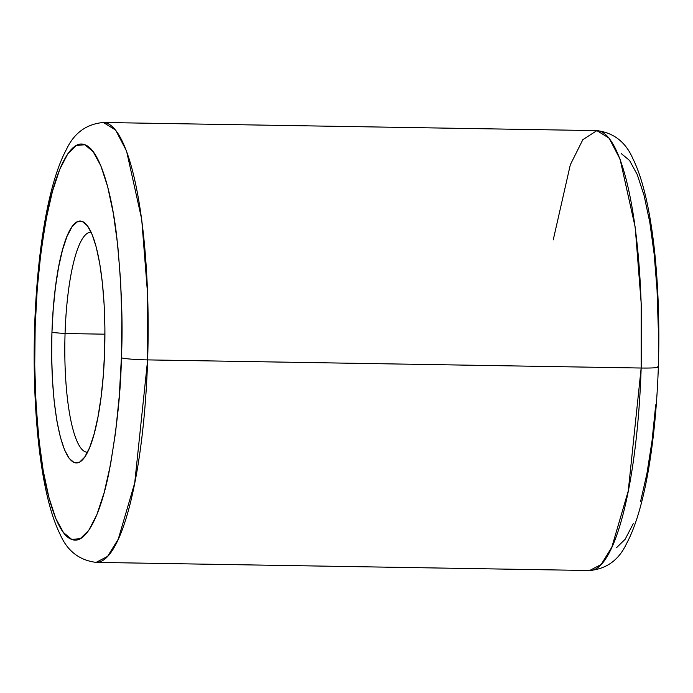 <?xml version="1.0" encoding="UTF-8"?>
<svg xmlns="http://www.w3.org/2000/svg" width="693" height="693" viewBox="0 0 693 693"><rect width="100%" height="100%" fill="white"/><g stroke="black" fill="none" stroke-linecap="round" stroke-linejoin="round"><path stroke-width="1.04" d="M657.822 366.632A21.994 1.629 -178.1 0 1 658.35 367.03A21.994 1.629 -178.1 0 1 641.155 368.026L628.239 491.051L611.789 547.288L601.126 564.5L589.639 570.512A219.976 48.319 -89.1 0 0 641.155 368.026L147.635 359.892A21.994 1.629 -178.1 0 1 121.388 357.796C120.825 392.299 116.641 430.717 108.844 473.05C100.823 513.011 86.348 545.521 71.734 539.405C57.077 534.857 45.08 492.697 39.873 447.903C35.031 400.97 33.463 360.455 35.178 326.368A21.994 1.629 -178.1 0 1 34.65 325.97A21.994 1.629 1.9 0 0 35.178 326.368L37.283 288.175L40.965 252.053L46.076 219.386L52.434 191.441L59.78 169.283L67.836 153.759L76.291 145.478L84.832 144.759L93.113 151.611L100.832 165.792L107.675 186.738L113.392 213.661L117.767 245.521L120.617 281.081L121.838 318.997L121.388 357.796L119.283 395.989L115.601 432.111L110.49 464.778L104.132 492.723L96.786 514.882L88.73 530.396L80.275 538.678L71.734 539.405L63.453 532.553L55.743 518.373L48.891 497.427L43.174 470.504L38.808 438.643L35.958 403.075L34.728 365.168L35.178 326.368C35.741 291.857 39.925 253.447 47.73 211.114C55.743 171.154 70.227 138.643 84.832 144.759C99.489 149.307 111.486 191.467 116.693 236.252C121.535 283.194 123.103 323.709 121.388 357.796A21.994 1.629 1.9 0 0 147.635 359.892A219.976 48.319 90.9 0 1 96.119 562.378L107.606 556.366L118.269 539.154L134.719 482.917L147.635 359.892L641.155 368.026A219.976 48.319 -89.1 0 0 596.881 130.622L609.13 138.158L620.079 159.199L635.221 227.356L641.19 303.309L641.155 368.026A21.994 1.629 1.9 0 0 658.35 367.03M91.173 232.302A109.988 24.16 -89.1 0 0 65.064 333.532L51.94 332.475A120.989 26.577 90.9 0 1 86.209 224.315A120.989 26.577 90.9 0 1 104.626 351.68A120.989 26.577 90.9 0 1 82.328 460.039A120.989 26.577 90.9 0 1 51.94 332.475L65.064 333.532A109.988 24.16 90.9 0 1 90.826 232.285A109.988 24.16 90.9 0 1 91.173 232.302M104.929 334.182L65.064 333.532L104.929 334.182M596.881 130.622C613.738 132.718 625.744 142.082 632.891 158.723C652.165 197.055 661.079 281.176 658.35 367.004C655.708 442.368 644.663 510.152 626.515 543.667C618.832 560.031 606.531 568.97 589.639 570.512L96.119 562.378C79.262 560.282 67.256 550.918 60.109 534.277C40.835 495.945 31.921 411.824 34.65 325.996C37.292 250.632 48.337 182.848 66.485 149.333C74.168 132.969 86.469 124.03 103.361 122.488A219.976 48.319 90.9 0 1 147.635 359.892L147.678 295.183L141.701 219.222L126.568 151.074L115.61 130.024L103.361 122.488L596.881 130.622L582.848 139.665L570.33 164.726L553.231 239.908M616.709 547.522L625.164 539.241L633.22 523.717M640.566 501.559L646.924 473.614L652.035 440.947L655.717 404.825M658.272 327.832L657.042 289.925L654.192 254.357L649.826 222.496L644.109 195.573L637.257 174.627L629.547 160.447L621.266 153.595M87.552 452.226A109.988 24.16 90.9 0 1 87.205 452.226A109.988 24.16 90.9 0 1 65.064 333.532A109.988 24.16 -89.1 0 0 87.543 452.226M51.94 332.475L51.663 356.193L52.417 379.357L54.158 401.091L56.826 420.564L60.326 437.014L64.51 449.818L69.222 458.48L74.281 462.673L79.496 462.222L84.667 457.163L89.596 447.678L94.083 434.139L97.964 417.056L101.091 397.098L103.344 375.026L104.626 351.68L104.903 327.971L104.149 304.807L102.408 283.073L99.74 263.6L96.249 247.15L92.065 234.347L87.344 225.684L82.285 221.491L77.07 221.933L71.899 227.001L66.978 236.478L62.483 250.026L58.602 267.1L55.475 287.067L53.231 309.139L51.94 332.475"/></g></svg>
